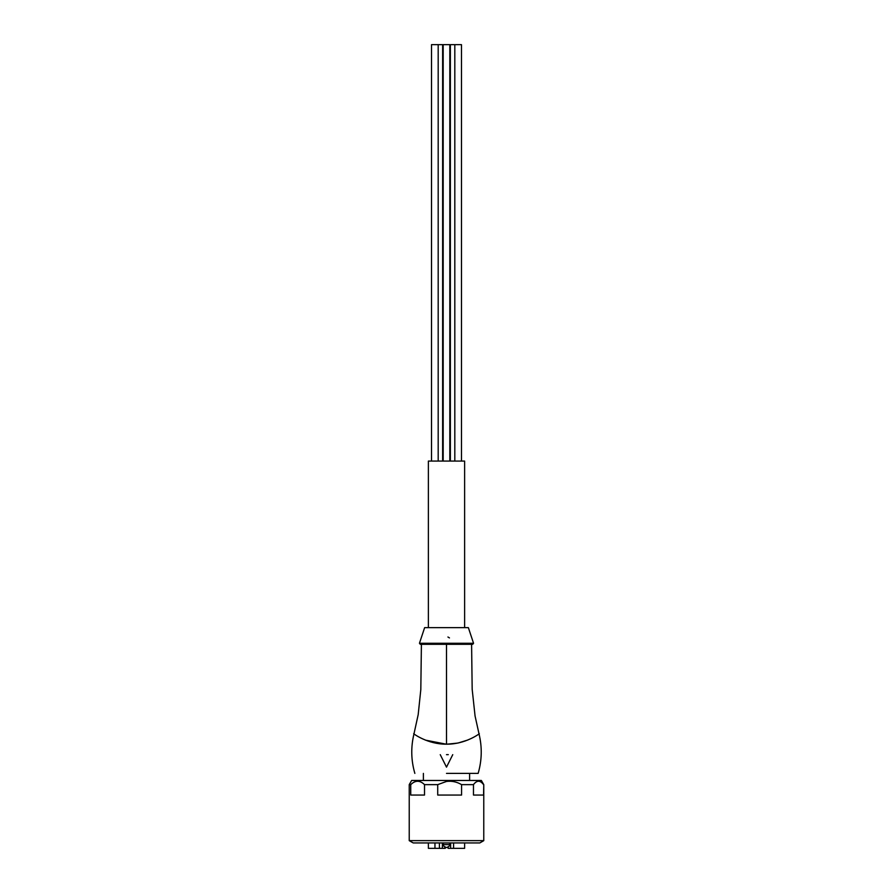<?xml version="1.0" encoding="UTF-8"?>
<svg xmlns="http://www.w3.org/2000/svg" width="893" height="893" viewBox="0 0 893 893"><rect width="100%" height="100%" fill="white"/><g stroke="black" fill="none" stroke-linecap="round" stroke-linejoin="round"><path stroke-width="1.34" d="M446.5 840.648L483.772 840.648L483.772 784.634L483.559 795.049L473.469 795.049L473.469 784.634L461.581 784.634L461.581 795.049L437.715 795.049L437.715 784.634L424.521 784.634L424.521 795.049L410.735 795.049L410.735 784.634L409.228 784.634L409.228 840.648L446.5 840.648M483.772 784.634L481.36 780.471L411.64 780.471L409.228 784.634M437.715 784.634L446.5 781.453C451.847 780.783 456.87 781.844 461.581 784.634M473.469 784.634C476.829 780.147 480.188 780.147 483.559 784.634M409.228 840.648L413.191 842.936L479.809 842.936L483.772 840.648M410.735 784.634C415.323 780.147 419.911 780.147 424.521 784.634M442.158 644.3L457.964 644.3M419.453 643.284L424.633 627.645L468.367 627.645L473.547 643.284L419.453 643.284L420.268 644.3L421.931 644.3M422.445 644.3L441.544 644.3M457.841 644.3L435.014 644.3M435.148 644.3L460.877 644.3M461.458 644.3L471.147 644.3M446.5 644.3L472.732 644.3L421.407 644.311L471.593 644.311L446.5 644.311L471.593 644.311L446.5 644.311L446.511 744.17C427.434 744.438 412.834 733.22 413.705 733.711C412.867 733.265 427.49 744.449 446.511 744.17C465.588 744.438 480.144 733.231 479.295 733.711C480.121 733.242 465.61 744.427 446.5 744.17M437.615 644.311L446.009 644.311M413.972 733.912L418.192 714.612L420.815 689.541L421.407 644.311M471.593 644.311L472.174 689.273L475.065 715.996L479.028 733.912M425.537 740.152L446.5 744.237L457.997 743.043L467.809 740.018M446.5 773.394L478.146 773.394L446.5 773.394M446.5 754.652L448.286 754.652M452.751 754.652L446.5 767.143L440.249 754.652M449.469 637.915L447.929 636.999M428.383 627.645L428.383 461.078L464.617 461.078L464.617 627.645M453.577 842.936L453.577 848.35L464.617 848.35L464.617 842.936M445.25 848.35L445.25 847.323L445.25 848.35L434.958 848.35L434.958 842.936M428.383 842.936L428.383 848.35L434.958 848.35M447.75 847.323L448.163 848.35L448.163 847.122M453.577 848.35L448.163 848.35M439.423 842.936L439.423 848.35M450.619 848.35L450.619 842.936M442.381 848.35L442.381 842.936M444.837 847.122L444.837 848.35M443.174 461.078L443.174 44.65L449.826 44.65L449.826 461.078M431.52 461.078L431.52 44.65L442.638 44.65L442.638 461.078M450.362 461.078L450.362 44.65L461.48 44.65L461.48 461.078M443.374 842.936L443.374 844.599L449.625 844.599L449.625 842.936M473.547 643.284L472.732 644.3M478.994 733.8C482.242 747.073 481.963 760.267 478.146 773.394M414.854 773.394C411.037 760.267 410.758 747.073 414.006 733.8M469.606 780.471L469.606 773.394M423.394 780.471L423.394 773.394M449.625 844.599C450.284 845.381 449.313 846.352 446.712 847.513M443.374 844.599C442.716 845.381 443.687 846.352 446.288 847.513M438.184 44.65L438.184 461.078M454.816 44.65L454.816 461.078"/></g></svg>
